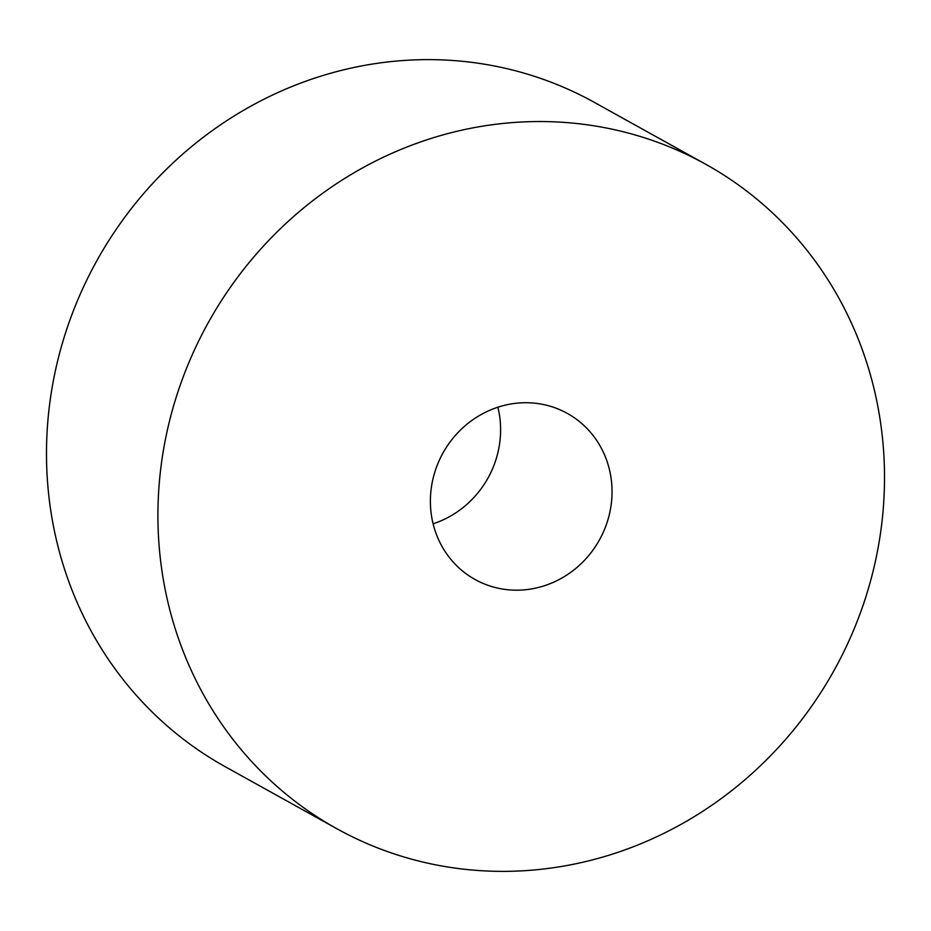<?xml version="1.0" encoding="UTF-8"?>
<svg xmlns="http://www.w3.org/2000/svg" width="931" height="931" viewBox="0 0 931 931"><rect width="100%" height="100%" fill="white"/><g stroke="black" fill="none" stroke-linecap="round" stroke-linejoin="round"><path stroke-width="1.4" d="M531.706 402.925A94.997 89.492 119.1 0 0 435.126 471.121A94.997 89.492 119.1 0 0 475.066 579.501A94.997 89.492 119.1 0 0 510.723 589.986A94.997 89.492 119.1 0 0 607.303 521.791A94.997 89.492 119.1 0 0 567.351 413.422A94.997 89.492 119.1 0 0 531.706 402.925M479.244 870.578A379.988 357.97 119.1 0 0 865.562 597.783A379.988 357.97 119.1 0 0 705.779 164.298A379.988 357.97 119.1 0 0 563.174 122.333A379.988 357.97 119.1 0 0 176.867 395.128A379.988 357.97 119.1 0 0 336.65 828.613A379.988 357.97 119.1 0 0 479.244 870.578M705.779 164.298L594.35 102.387A379.988 357.97 119.1 0 0 451.756 60.422A379.988 357.97 119.1 0 0 65.438 333.217A379.988 357.97 119.1 0 0 225.221 766.702L336.65 828.613M433.113 523.792A94.997 89.492 119.1 0 0 497.887 407.208"/></g></svg>
